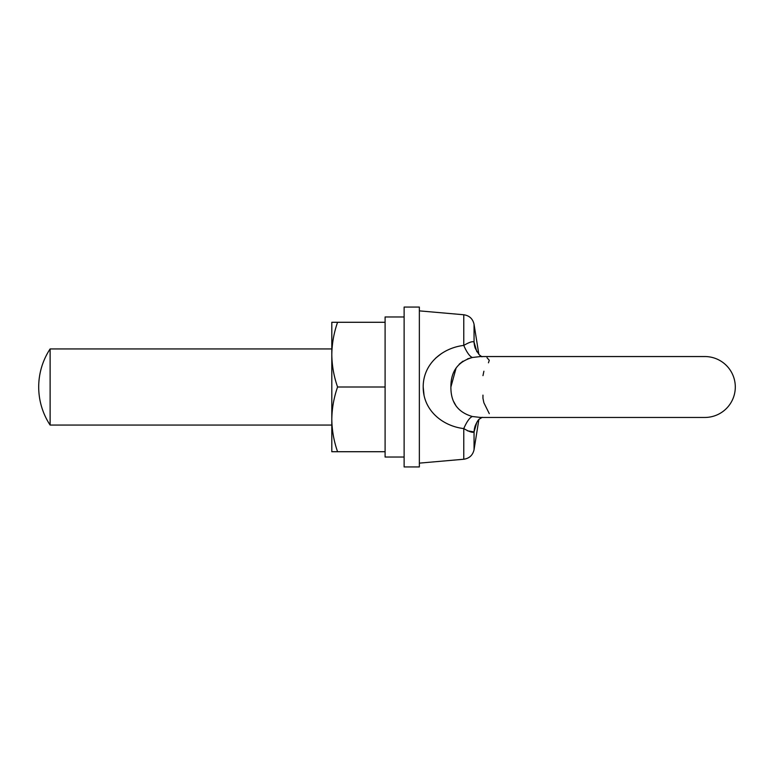 <?xml version="1.0" encoding="UTF-8"?>
<svg xmlns="http://www.w3.org/2000/svg" width="774" height="774" viewBox="0 0 774 774"><rect width="100%" height="100%" fill="white"/><g stroke="black" fill="none" stroke-linecap="round" stroke-linejoin="round"><path stroke-width="1.16" d="M404.125 457.037L385.094 457.037L385.094 316.963L404.125 316.963M419.353 466.935L419.353 307.065L404.125 307.065L404.125 466.935L419.353 466.935M482.957 395.137L482.957 398.126M482.986 398.426L483.866 402.693M483.905 402.809L489.274 413.626M476.832 422.275L474.056 431.931C472.711 432.918 469.286 431.805 463.771 428.583C442.573 426.077 423.117 410.384 423.194 387L424.036 395.175M482.27 417.321L479.638 418.918C478.526 419.334 477.045 421.637 475.207 425.826L475.207 425.826A30.457 26.751 -161.7 0 0 474.056 431.931L474.056 449.675L478.845 419.653L479.861 418.734M704.843 417.457A30.457 30.457 0 0 0 735.3 387A30.457 30.457 0 0 0 704.843 356.543L480.577 356.543L472.43 357.482C457.966 361.574 450.787 371.414 450.894 387C450.758 402.548 457.937 412.387 472.43 416.518L480.577 417.457L704.843 417.457M456.138 406.079L453.816 401.803M472.43 416.518A30.457 7.992 -76.2 0 0 463.771 428.583L463.771 459.243C469.383 458.401 472.808 455.209 474.056 449.675M467.37 430.779L474.056 431.931M441.509 353.524L435.607 358.159M450.894 387L456.138 367.921M459.176 364.206L462.987 361.158M467.486 358.904L471.869 357.598M487.01 357.704L489.255 360.268M489.265 360.345L488.442 362.812M483.895 371.22L482.976 375.642M423.194 387C423.097 363.596 442.651 347.903 463.771 345.417C469.296 342.195 472.721 341.073 474.056 342.069L476.832 351.725L474.056 342.069A30.457 26.751 -18.3 0 0 475.207 348.174L475.207 348.174C478.574 354.395 480.925 357.23 482.27 356.679M472.43 357.482A30.457 7.992 76.2 0 1 463.771 345.417L463.771 314.757L419.353 310.867M50.117 348.939A69.157 69.157 0 0 0 50.117 425.061L50.117 348.939L331.804 348.939M331.804 419.353L331.804 322.284L337.58 322.284C333.884 332.849 331.959 343.637 331.804 354.647C331.959 365.676 333.884 376.464 337.58 387C333.884 397.565 331.959 408.353 331.804 419.353C331.959 430.392 333.884 441.17 337.58 451.716L331.804 451.716L331.804 419.353M337.58 451.716L385.094 451.716L385.094 322.284L337.58 322.284M385.094 387L337.58 387M463.771 314.757C469.383 315.599 472.808 318.791 474.056 324.325L474.056 342.069M481.06 356.117L479.861 355.266M463.771 459.243L419.353 463.133M478.845 354.347L474.056 324.325M50.117 425.061L331.804 425.061"/></g></svg>
